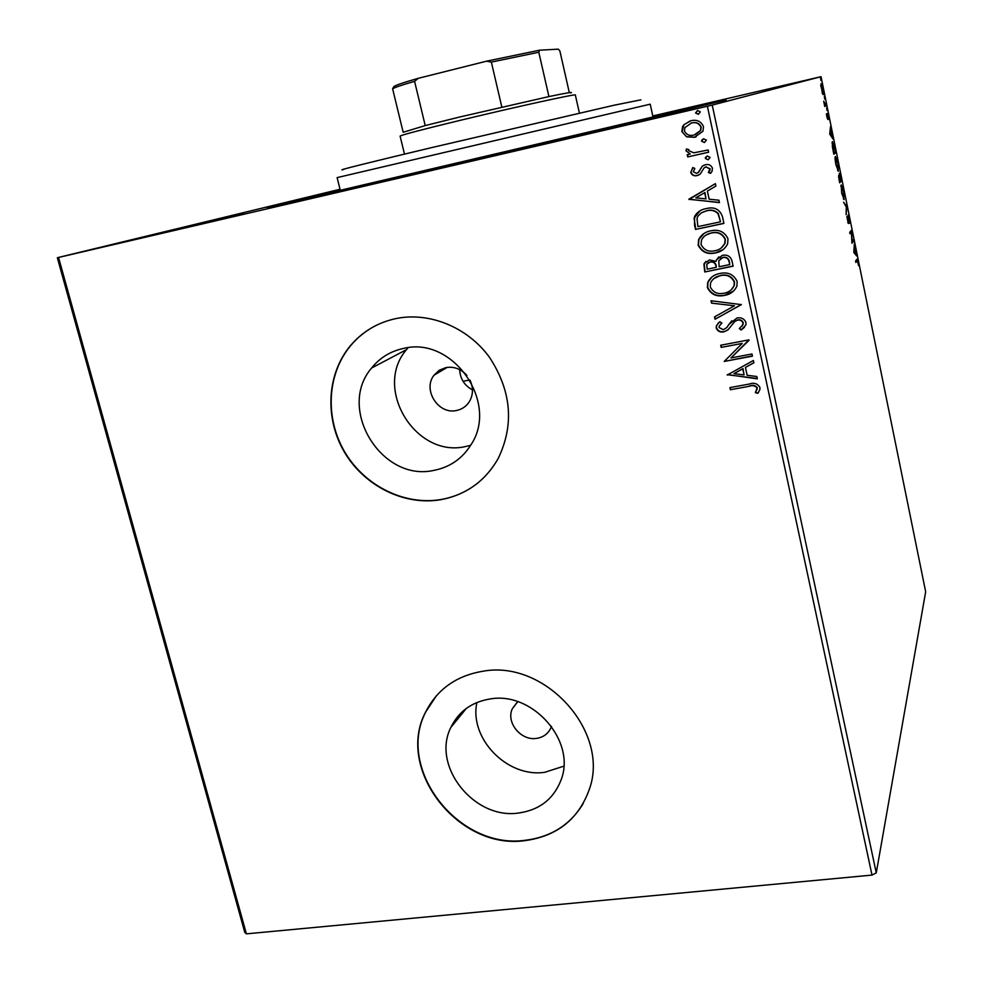 <?xml version="1.0" encoding="UTF-8"?>
<svg xmlns="http://www.w3.org/2000/svg" width="983" height="983" viewBox="0 0 983 983"><rect width="100%" height="100%" fill="white"/><g stroke="black" fill="none" stroke-linecap="round" stroke-linejoin="round"><path stroke-width="1.47" d="M417.836 172.996L267.315 207.622L340.155 189.756L270.472 206.737L425.602 171.153L684.918 109.998L722.849 100.635L652.896 116.436L726.081 100.02L417.836 172.996M466.937 375.457C461.088 368.944 454.097 366.315 445.975 367.581L439.266 370.259L434.031 375.199C422.358 389.71 438.332 414.814 456.456 410.501C461.813 409.407 466.04 406.593 469.112 402.047C473.155 395.363 473.523 388.224 470.23 380.605M459.651 369.608C460.167 378.799 464.431 385.545 472.467 389.87M403.571 348.424C390.521 351.201 379.868 357.738 371.599 368.035C336.505 408.572 381.515 482.26 433.773 470.402C449.944 467.257 462.403 458.619 471.164 444.463C499.204 402.293 452.61 335.903 403.571 348.424M408.117 347.699L406.532 349.616C372.913 388.187 415.477 458.066 465.266 446.601L470.636 445.336M490.357 698.925C471.852 701.911 458.692 711.385 450.89 727.359C431.23 765.769 473.99 819.822 518.606 813.027C539.556 810.029 553.736 798.958 561.121 779.814C576.357 741.157 532.786 691.381 490.357 698.925M476.915 702.501C468.916 738.405 507.326 777.995 544.754 772.294L563.787 766.187M483.194 671.192C456.579 675.579 437.435 689.108 425.774 711.741C394.982 768.632 458.139 850.406 525.143 840.612C557.164 836.152 578.545 819.122 589.284 789.484C610.332 732.065 545.381 659.74 483.194 671.192M436.44 695.731L426.02 711.459C395.227 768.337 458.373 850.062 525.352 840.268C551.021 837.061 570.3 824.823 583.202 803.553M395.879 318.59C377.607 322.571 362.494 331.566 350.526 345.574C326.675 373.921 324.476 418.291 344.431 452.143C364.337 486.032 404.222 505.962 440.728 499.708C465.893 494.953 485.012 481.301 498.062 458.766C514.428 424.926 511.565 391.099 489.46 357.284C467.589 327.204 429.399 311.611 395.879 318.59M378.197 324.415C367.531 329.452 358.414 336.456 350.82 345.438C326.97 373.773 324.771 418.119 344.726 451.959C364.619 485.848 404.48 505.754 440.974 499.511C455.264 497.005 467.982 491.144 479.126 481.94M517.795 701.69L512.303 708.768C505.79 722.431 520.941 740.985 536.485 738.393C543.611 737.287 548.526 733.527 551.217 727.101L551.488 726.339M724.508 99.258L662.898 113.856L724.508 99.258M243.465 213.606L144.366 237.173L243.465 213.606M612.2 127.618L522.391 148.974L612.2 127.618M876.271 872.879L925.667 591.778L821.038 76.674L712.233 105.083L876.271 872.879L872.007 875.091L707.379 106.238L58.55 257.46L246.401 933.85L244.779 932.388L57.333 257.718L340.032 189.264M822.353 93.459L820.977 83.764L822.918 88.974L823.201 94.712L822.353 93.459M826.298 105.808L824.737 106.459L823.705 101.212L826.298 105.808L824.7 106.275M826.814 116.805L826.445 113.831L827.489 117.972L827.391 113.401L828.878 119.471L827.76 114.9L827.797 119.447L826.814 116.805M834.948 148.347L835.845 152.783L833.805 154.171L832.355 146.602L832.454 141.626L834.714 148.396M841.608 181.105L839.629 182.801L838.671 175.257L839.47 176.707L839.359 173.278L841.608 181.105L839.507 182.199M846.781 206.627L846.117 214.712L846.302 206.971L843.586 202.215L846.732 206.381L846.142 206.762M853.465 239.496L853.76 240.946L851.929 243.256L851.376 232.099L850 233.757L849.705 232.295L851.548 230.096L852.101 241.204L853.465 239.496M857.029 260.778L855.837 262.449L855.542 260.999L857.176 259.082L858.577 265.68L857.36 260.569L855.628 261.429M853.809 252.496L854.35 243.833L855.554 253.381L856.832 256.096L853.809 252.496M849.263 218.558L849.73 223.252L848.243 216.579L848.403 223.559L846.842 216.616L848.01 222.109L847.948 215.117L849.042 218.607M844.213 199.549L841.706 193.27L841.215 184.89L843.721 191.267L843.955 199.598M838.438 171.165L835.894 164.689C834.985 159.504 834.825 156.752 835.439 156.432L837.983 162.994L838.241 171.202M829.726 134.093L830.512 126.512L831.667 135.863L833.056 139.058L829.726 134.093M827.108 110.563L826.605 108.093L827.108 110.563M824.798 99.197L824.295 96.715L824.798 99.197M821.014 80.606L820.51 78.112L821.014 80.606M686.613 136.821L681.846 131.538L682.595 126.561L683.959 124.669L690.914 120.762C696.836 119.348 701.026 121.278 703.484 126.561L702.931 131.267L694.49 137.313L686.613 136.821L681.846 131.538M708.62 152.23L687.731 156.924L687.252 154.675L690.312 153.987L686.036 150.854L686.38 148.986L688.825 149.563L688.678 150.645L693.851 152.82L708.141 149.969L708.62 152.23M690.742 172.517L692.757 167.54L694.834 168.449L693.261 171.804L696.529 173.352L698.299 172.394L702.28 166.188L705.352 164.739C708.706 163.977 711.065 165.107 712.417 168.13L712.061 171.3L710.574 173.364L708.362 172.517L709.898 168.941L705.954 166.95L704.074 167.933L700.166 174.138L697.119 175.564C694.084 176.276 691.958 175.257 690.742 172.517L692.904 167.602M722.48 216.702L723.918 223.411L695.497 229.432L694.539 225.082L694.6 216.395C697.205 212.045 701.063 209.44 706.187 208.605C714.334 206.516 719.765 209.219 722.48 216.702M733.109 266.184L704.75 271.972L703.914 263.899L709.443 259.93L716.054 261.367L716.472 259.905L722.345 255.347C727.039 254.425 730.222 256.121 731.88 260.458L733.109 266.184M741.366 304.619L715.046 319.242L714.53 316.882L734.473 305.787L711.532 303.12L711.016 300.749L741.366 304.619M751.983 353.978L752.45 356.153L724.225 361.437L742.214 343.411L721.178 347.404L720.699 345.242L748.948 339.872L730.959 357.935L751.983 353.978M749.095 386.331L730.394 389.735L729.927 387.597L748.923 384.12C753.863 382.338 757.524 383.444 759.933 387.437L759.871 389.698L757.795 393.323L755.386 392.622L757.033 387.99C755.055 385.606 752.413 385.053 749.095 386.331L730.394 389.735M872.007 875.091L246.401 933.85M727.199 375.064L753.383 360.478L753.887 362.838L745.433 367.409L747.141 375.285L756.824 376.501L757.328 378.86L727.42 374.548M745.974 322.485L745.876 324.931L741.133 330.042L739.314 328.555L743.025 324.611L743.087 323.21C742.067 320.716 740.174 319.708 737.434 320.175L734.805 321.429L727.936 329.919L723.881 331.861C720.244 332.586 717.688 331.332 716.214 328.089L716.361 325.803L719.802 321.711L721.903 323.075L719.187 326.172L719.114 327.56L723.291 329.71L726.658 327.695L728.882 324.464L737.004 317.988C741.256 317.214 744.254 318.713 745.974 322.485M724.717 295.367C716.693 297.112 710.918 294.519 707.391 287.564L707.723 282.391C710.217 277.439 714.26 274.478 719.839 273.483C727.911 271.713 733.674 274.355 737.152 281.408L736.918 286.09C734.498 291.263 730.43 294.347 724.717 295.367L724.987 295.121C716.976 296.866 711.2 294.261 707.686 287.331L707.391 287.564M715.526 252.914C707.49 254.732 701.702 252.152 698.163 245.16L698.63 239.582C701.186 234.777 705.18 231.865 710.611 230.858C718.708 229.027 724.496 231.656 727.985 238.758L727.641 243.809C725.147 248.846 721.104 251.881 715.526 252.914L715.821 252.705C707.785 254.523 701.997 251.931 698.458 244.951L698.163 245.16M688.985 199.524L715.378 183.649L715.894 186.082L707.379 191.071L709.136 199.205L718.929 200.213L719.458 202.633L688.899 199.156M708.129 159.799L705.339 158.46L705.45 157.44L707.318 156.051L710.119 157.391L708.129 159.799L705.339 158.46M704.418 142.547L701.629 141.208L701.751 140.151L703.607 138.787L706.408 140.127L704.418 142.547L701.629 141.208M698.335 114.298L695.546 112.959L697.525 110.514L700.326 111.853L698.335 114.298M652.786 115.969L821.038 76.674M57.333 257.718L58.55 257.46M707.379 106.238L712.233 105.083M730.652 389.403L730.246 387.535M758.593 392.266L757.795 393.323M758.04 392.979L755.386 392.622M755.632 392.291L756.922 389.477M757.168 389.145L757.033 387.99M757.279 387.658C755.3 385.275 752.659 384.722 749.353 386M753.85 362.678L745.433 367.409M757.254 378.492L727.469 374.744M744.045 374.904L743.001 368.564L733.932 373.638L744.045 374.904L742.743 368.871L733.932 373.638M752.4 355.907L724.225 361.437M721.178 347.404L742.214 343.411M721.448 347.11L721.03 345.18M749.046 340.327L730.959 357.935M744.512 327.302L741.133 330.042M741.391 329.772L739.646 328.334M741.944 326.393L743.087 323.21M743.345 322.94C742.325 320.446 740.432 319.426 737.692 319.905L737.434 320.175M737.692 319.905L734.805 321.429M735.063 321.158L734.068 322.105M728.206 329.637L723.881 331.861M724.152 331.578C720.527 332.303 717.971 331.05 716.496 327.806L716.214 328.089M716.496 327.806L716.644 325.533L718.462 322.866M721.866 323.051L720.674 324.157M726.928 327.413L728.882 324.464M729.153 324.193L731.819 320.79M741.354 304.521L715.046 319.242M715.329 318.971L714.838 316.71M711.532 303.12L734.473 305.787M711.815 302.862L711.373 300.786M707.686 287.331L708.018 282.158L711.913 276.973M733.576 291.042L724.987 295.121M731.327 289.752L734.313 285.512L734.51 281.838C731.733 276.125 727.088 273.999 720.588 275.449L713.855 278.558M720.306 275.682C715.771 276.481 712.528 278.902 710.574 282.957L710.267 286.889C713.117 292.492 717.774 294.593 724.225 293.18C728.821 292.381 732.102 289.899 734.055 285.758L734.24 282.072C731.463 276.358 726.818 274.232 720.306 275.682L720.588 275.449M733.072 266.024L704.75 271.972M705.044 271.738L704.209 263.677L705.991 261.38M716.472 259.905L716.054 261.367M716.754 259.684L718.794 256.87M723.095 257.337L718.77 260.79L719.151 266.737L729.718 264.587L729.447 261.847C728.735 258.332 726.621 256.833 723.095 257.337L720.527 258.529M710.267 261.896L706.752 264.341L707.17 269.182L716.238 267.339L716.275 265.988C715.587 262.707 713.584 261.343 710.267 261.896L707.969 262.903M716.275 265.988L715.993 266.209C715.305 262.928 713.289 261.564 709.972 262.117M716.238 267.339L715.993 266.209M729.447 261.847L729.177 262.068C728.464 258.554 726.351 257.054 722.812 257.558M729.718 264.587L729.177 262.068M698.458 244.951L698.925 239.385L704.086 233.413M723.132 249.596L715.821 252.705M721.141 248.06L725.061 243.231L725.343 239.238C722.554 233.499 717.897 231.374 711.373 232.885L705.733 235.22M711.09 233.069C706.691 233.88 703.484 236.239 701.469 240.159L701.039 244.46C703.902 250.1 708.571 252.189 715.046 250.714C719.519 249.891 722.763 247.47 724.778 243.428L725.073 239.434C722.272 233.684 717.615 231.57 711.09 233.069L711.373 232.885M723.893 223.288L695.497 229.432M695.792 229.236L694.072 218.017M694.379 217.833L700.019 210.841M706.961 210.645L701.346 212.856L697.869 216.248L697.008 218.619L697.918 226.606L720.514 221.814L718.278 213.458C715.12 210.362 711.348 209.428 706.961 210.645L701.69 212.647M718.278 213.458L717.995 213.63C714.825 210.534 711.053 209.6 706.666 210.829M720.514 221.814L717.995 213.63M689.206 198.996L715.378 183.661M719.409 202.437L689.292 199.365M706.003 198.898L704.958 192.508L695.78 197.853L706.003 198.898L704.664 192.656M697.402 173.033L698.299 172.394M698.606 172.258L702.28 166.188M702.587 166.053L704 165.156M710.758 173.18L708.362 172.517M708.657 172.369L709.959 170.587L709.898 168.941M710.193 168.806L705.954 166.95M706.249 166.815L705.266 167.171M698.95 174.925L697.119 175.564M697.426 175.416C694.391 176.141 692.265 175.121 691.049 172.381M705.634 158.337L706.888 156.186M708.608 152.181L687.731 156.924M688.051 156.801L687.572 154.601M686.036 150.854L690.312 153.987M686.355 150.743L686.625 149.047M701.923 141.097L703.324 138.873M682.165 131.439L683.959 124.669M684.279 124.583L690.078 120.983M696.173 136.834L694.49 137.313M694.797 137.215L686.933 136.711M695.423 134.646L700.744 130.493L701.211 127.065C699.294 123.194 696.136 121.818 691.737 122.924L690.717 123.207M691.418 123.022L684.918 127.593L684.401 130.948C686.404 134.794 689.611 136.158 694.023 135.064L700.437 130.592L700.916 127.163C698.987 123.293 695.829 121.904 691.418 123.022L691.737 122.924M698.606 114.212L695.546 112.959M695.853 112.873L697.586 110.501M856.377 259.819L856.66 260.704M857.164 260.606L855.935 260.999M854.694 253.553L855.554 253.381M855.665 254.695L856.525 254.523M854.424 248.957L854.227 251.795L855.247 253.012L853.981 249.043M854.387 253.184L855.247 253.012M852.568 240.626L853.76 240.946M852.666 241.167L851.831 242.223M849.816 232.885L851.376 232.099M850.565 231.275L850.602 232.258M847.788 222.637L848.538 222.477M845.982 206.541L846.732 206.381M840.92 185.787L841.215 186.426M843.426 198.111L843.389 198.885M841.522 186.365L841.89 193.012L843.905 198.087L843.537 191.501L841.792 186.365L840.883 186.487M839.003 179.668L839.531 181.155L840.17 180.614L839.47 176.707M840.33 180.454L840.514 181.351M838.548 176.817L839.224 179.619M840.219 179.692L840.379 180.442L841.104 179.815L839.654 174.741L839.998 179.742M835.12 157.341L835.403 157.98M837.676 169.703L837.639 170.489M835.734 157.907L836.078 164.468L838.143 169.69L837.786 163.203L835.992 157.931L835.083 158.042M834.542 151.984L834.751 153.016L835.845 152.783M834.751 153.016L833.719 153.729M832.11 142.498L832.429 143.186M833.719 152.549L835.341 151.456L832.761 143.113L833.486 152.598M832.073 143.26L832.761 143.113M831.016 136.01L831.667 135.863M832.073 137.595L832.736 137.448M830.488 131.206L830.205 133.688L831.323 135.359L829.959 131.329M830.672 135.507L831.323 135.359M825.204 106.066L824.897 104.53M822.304 93.36L822.918 88.974M822.316 92.439L822.378 93.532M820.707 85.398L822.906 93.225M822.722 89.048L821.284 85.263M343.522 169.58C333.606 171.398 368.269 162.699 431.844 147.561L613.92 105.267L640.891 99.836M650.205 104.186L337.12 177.616L340.29 190.297L653.007 116.952L650.205 104.186M403.288 132.238L425.221 125.578L460.142 116.903L548.932 96.58C566.454 92.918 573.728 91.714 570.767 92.967M579.417 113.082L575.325 94.995C577.648 93.348 515.092 107.061 459.884 120.418C421.609 129.695 401.691 134.929 400.106 136.096L404.48 154.11M463.005 381.244L469.874 380.003M501.834 107.061L491.353 62.113L486.573 61.179L539.569 50.194L558.332 49.15L559.88 50.993L569.317 92.648M403.067 131.82L392.622 88.814L393.704 86.725C395.252 85.337 403.448 82.535 418.303 78.308L486.573 61.179M418.303 78.308L414.58 81.343C402.084 84.943 394.773 87.438 392.622 88.814M425.221 125.578L414.58 81.343M539.569 50.194L538.795 52.246L491.353 62.113M548.932 96.58L538.795 52.246M447.154 367.384L434.031 375.199M406.532 349.616L371.599 368.035M466.372 708.387L450.89 727.359M512.303 708.768L517.328 702.059"/></g></svg>
